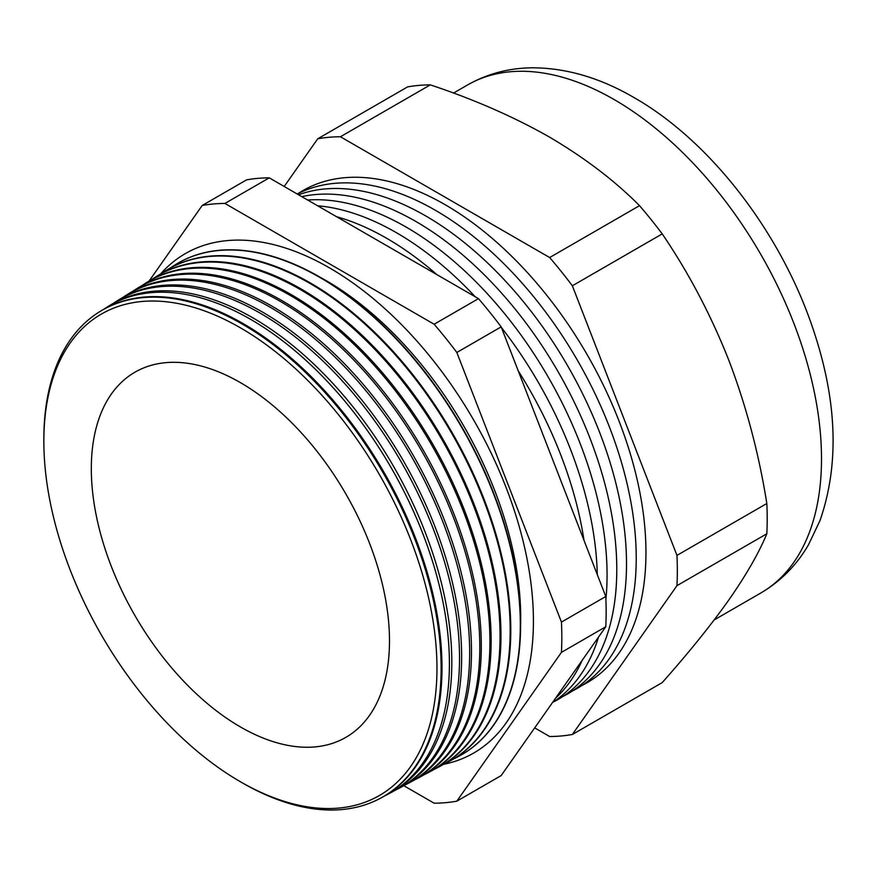 <?xml version="1.0" encoding="UTF-8"?>
<svg xmlns="http://www.w3.org/2000/svg" width="877" height="877" viewBox="0 0 877 877"><rect width="100%" height="100%" fill="white"/><g stroke="black" fill="none" stroke-linecap="round" stroke-linejoin="round"><path stroke-width="1.32" d="M160.524 274.041A288.347 166.477 60 0 1 185.354 253.606A288.347 166.477 60 0 1 329.522 267.891A288.347 166.477 60 0 1 517.901 521.979A288.347 166.477 60 0 1 473.701 753.036A288.347 166.477 60 0 1 443.587 764.327M319.875 277.099A275.411 159.011 60 0 1 325.959 280.508A275.411 159.011 60 0 1 520.609 624.797M43.85 441.295L43.85 438.895A280.914 162.19 60 0 1 99.452 311.839L100.285 311.324A280.947 162.201 60 0 1 243.335 323.69A280.947 162.201 60 0 1 427.57 573.635A280.947 162.201 60 0 1 381.177 797.862L380.322 798.322A280.914 162.19 60 0 1 242.49 782.942L242.49 782.942A280.914 162.19 60 0 1 242.48 782.942L240.408 781.747A277.976 160.491 -120 0 0 436.965 668.263A277.976 160.491 -120 0 0 240.408 327.812A277.976 160.491 -120 0 0 43.85 441.295A277.976 160.491 -120 0 0 240.408 781.747L242.49 782.942M384.806 795.812A281.21 162.366 -120 0 0 388.533 793.915A281.21 162.366 -120 0 0 434.97 569.48A281.21 162.366 -120 0 0 250.559 319.305A281.21 162.366 -120 0 0 107.367 306.917A281.21 162.366 -120 0 0 103.87 309.208M107.367 306.917L109.68 305.492A281.298 162.409 60 0 1 252.905 317.88A281.298 162.409 60 0 1 437.371 568.132A281.298 162.409 60 0 1 390.934 792.633L388.533 793.915M394.705 790.506A281.583 162.574 -120 0 0 398.586 788.544A281.583 162.574 -120 0 0 445.077 563.812A281.583 162.574 -120 0 0 260.425 313.308A281.583 162.574 -120 0 0 117.058 300.91A281.583 162.574 -120 0 0 113.418 303.289M117.058 300.91L119.075 299.66A281.66 162.618 60 0 1 262.486 312.059A281.66 162.618 60 0 1 447.182 562.628A281.66 162.618 60 0 1 400.679 787.414L398.586 788.544M404.604 785.189A281.945 162.782 -120 0 0 408.638 783.161A281.945 162.782 -120 0 0 455.185 558.145A281.945 162.782 -120 0 0 270.302 307.312A281.945 162.782 -120 0 0 126.737 294.891A281.945 162.782 -120 0 0 122.966 297.369M126.737 294.891L128.47 293.817A282.01 162.815 60 0 1 272.067 306.237A282.01 162.815 60 0 1 456.994 557.125A282.01 162.815 60 0 1 410.436 782.196L408.638 783.161M414.503 779.883A282.317 162.99 -120 0 0 418.691 777.778A282.317 162.99 -120 0 0 465.303 552.466A282.317 162.99 -120 0 0 280.169 301.315A282.317 162.99 -120 0 0 136.428 288.884A282.317 162.99 -120 0 0 132.504 291.449M136.428 288.884L137.864 287.985A282.361 163.023 60 0 1 281.638 300.416A282.361 163.023 60 0 1 466.805 551.622A282.361 163.023 60 0 1 420.182 776.978L418.691 777.778M424.402 774.577A282.679 163.21 -120 0 0 428.732 772.396A282.679 163.21 -120 0 0 475.411 546.799A282.679 163.21 -120 0 0 290.046 295.319A282.679 163.21 -120 0 0 146.108 282.865A282.679 163.21 -120 0 0 142.052 285.54M146.108 282.865L147.259 282.153A282.723 163.232 60 0 1 291.219 294.595A282.723 163.232 60 0 1 476.617 546.119A282.723 163.232 60 0 1 429.938 771.76L428.732 772.396M434.29 769.272A283.041 163.418 -120 0 0 438.785 767.013A283.041 163.418 -120 0 0 485.518 541.12A283.041 163.418 -120 0 0 299.912 289.322A283.041 163.418 -120 0 0 155.799 276.858A283.041 163.418 -120 0 0 151.6 279.62M155.799 276.858L156.665 276.321A283.074 163.44 60 0 1 300.789 288.785A283.074 163.44 60 0 1 486.428 540.616A283.074 163.44 60 0 1 439.684 766.531L438.785 767.013M444.19 763.966A283.414 163.626 -120 0 0 448.838 761.631A283.414 163.626 -120 0 0 495.626 535.452A283.414 163.626 -120 0 0 309.778 283.315A283.414 163.626 -120 0 0 165.479 270.84A283.414 163.626 -120 0 0 161.138 273.701M165.764 270.664A283.435 163.637 60 0 1 166.06 270.478A283.435 163.637 60 0 1 310.37 282.964A283.435 163.637 60 0 1 496.229 535.113A283.435 163.637 60 0 1 449.441 761.313A283.435 163.637 60 0 1 449.134 761.477M454.089 758.649A283.775 163.835 -120 0 0 458.89 756.259A283.775 163.835 -120 0 0 505.744 529.785A283.775 163.835 -120 0 0 319.656 277.318A283.775 163.835 -120 0 0 175.17 264.832A283.775 163.835 -120 0 0 170.686 267.781M175.312 264.733A283.786 163.846 60 0 1 175.455 264.646A283.786 163.846 60 0 1 319.952 277.143A283.786 163.846 60 0 1 506.04 529.609A283.786 163.846 60 0 1 459.186 756.095A283.786 163.846 60 0 1 459.033 756.171M584.005 540.375A284.137 164.054 -120 0 0 518.241 370.872M436.878 274.633A284.137 164.054 -120 0 0 386.713 238.314A284.137 164.054 -120 0 0 336.538 216.696M555.547 698.224A284.137 164.054 -120 0 0 582.229 660.26M597.281 574.588A284.137 164.054 -120 0 0 501.414 327.494M475.202 296.755A284.137 164.054 -120 0 0 396.426 232.701A284.137 164.054 -120 0 0 317.66 205.788M552.521 702.521A284.137 164.054 -120 0 0 598.531 637.064M605.897 599.375A284.137 164.054 -120 0 0 406.15 227.088A284.137 164.054 -120 0 0 307.641 200.011M553.003 702.203A284.137 164.054 -120 0 0 602.784 476.288A284.137 164.054 -120 0 0 415.873 221.475A284.137 164.054 -120 0 0 301.787 196.634M562.716 696.59A284.137 164.054 -120 0 0 612.508 470.675A284.137 164.054 -120 0 0 425.597 215.863A284.137 164.054 -120 0 0 298.564 194.771M572.44 690.977A284.137 164.054 -120 0 0 622.231 465.062A284.137 164.054 -120 0 0 435.321 210.25A284.137 164.054 -120 0 0 297.226 194.003M582.164 685.365A284.137 164.054 -120 0 0 631.955 459.449A284.137 164.054 -120 0 0 445.034 204.637A284.137 164.054 -120 0 0 298.191 193.51M99.452 311.839A280.914 162.19 60 0 1 242.49 324.205A280.914 162.19 60 0 1 426.704 574.117A280.914 162.19 60 0 1 380.322 798.322M240.408 726.934A210.842 121.728 60 0 1 101.798 538.171A210.842 121.728 60 0 1 138.292 370.39A210.842 121.728 60 0 1 240.408 382.624A210.842 121.728 60 0 1 377.253 565.457A210.842 121.728 60 0 1 349.035 735.408A210.842 121.728 60 0 1 240.408 726.934M766.827 503.508C758.934 453.847 746.283 406.15 728.886 360.403C710.852 314.865 688.62 272.692 662.223 233.896A328.502 189.662 60 0 0 639.519 205.656L549.649 257.542A328.502 189.662 60 0 1 572.352 285.781L676.956 555.393L766.827 503.508A328.502 189.662 60 0 1 766.827 533.775C758.967 552.795 746.327 574.83 728.886 599.89C710.918 625.213 688.697 652.784 662.223 682.602L572.352 734.487A328.502 189.662 60 0 1 549.649 736.516L534.696 727.877M676.956 555.393A328.502 189.662 60 0 1 676.956 585.661L572.352 734.487M766.827 533.775L676.956 585.661M662.223 233.896L572.352 285.781M284.203 186.483L317.726 138.785L407.597 86.9A328.502 189.662 60 0 1 430.3 84.872L340.429 136.757L549.649 257.542M317.726 138.785A328.502 189.662 60 0 1 340.429 136.757M639.519 205.656C614.656 180.618 584.575 157.728 549.276 136.965C513.747 116.773 474.084 99.408 430.3 84.872M202.214 205.47L246.558 179.873A328.502 189.662 60 0 1 269.25 177.845L224.918 203.442A328.502 189.662 60 0 0 202.214 205.47L149.101 281.035M403.782 785.682L434.137 803.2A328.502 189.662 60 0 0 456.829 801.172L501.173 775.575L605.777 626.759A328.502 189.662 60 0 0 605.777 596.492L501.173 326.88A328.502 189.662 60 0 0 478.469 298.64L269.25 177.845M605.777 626.759L561.444 652.356A328.502 189.662 60 0 0 561.444 622.089L456.829 352.477L501.173 326.88M605.777 596.492L561.444 622.089M478.469 298.64L434.137 324.238A328.502 189.662 60 0 1 456.829 352.477M456.829 801.172L561.444 652.356M434.137 324.238L224.918 203.442M467.463 85.003C487.393 73.69 509.142 67.957 532.723 67.803C566.542 67.989 600.307 77.91 634.005 97.566C710.315 141.022 780.256 232.142 812.442 327.132C837.162 399.441 839.684 463.911 820.006 520.543L808.517 544.738C796.568 565.259 780.662 581.352 760.765 593.027A293.302 169.338 -120 0 0 805.722 358.002A293.302 169.338 -120 0 0 614.119 99.539A293.302 169.338 -120 0 0 467.463 85.003L453.508 93.072M714.196 619.918L760.765 593.027M448.838 761.631L449.441 761.313M165.479 270.84L166.06 270.478"/></g></svg>

